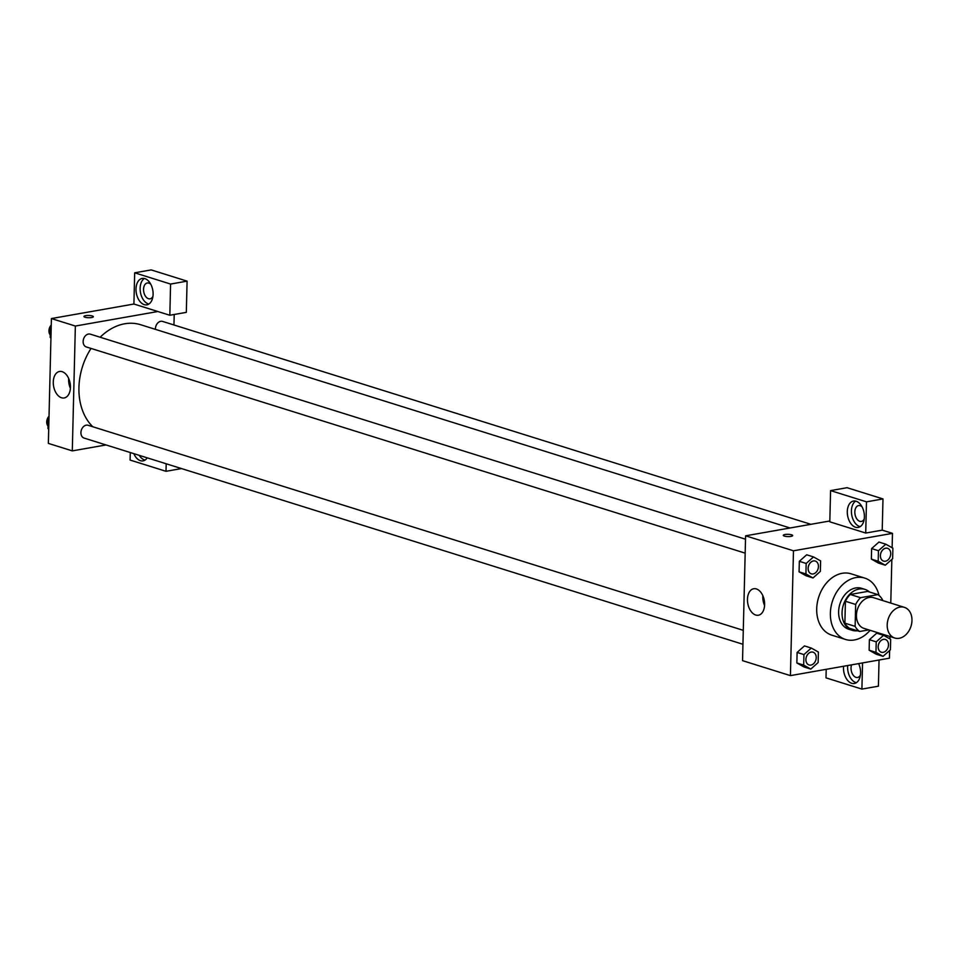 <?xml version="1.0" encoding="UTF-8"?>
<svg xmlns="http://www.w3.org/2000/svg" width="959" height="959" viewBox="0 0 959 959"><rect width="100%" height="100%" fill="white"/><g stroke="black" fill="none" stroke-linecap="round" stroke-linejoin="round"><path stroke-width="1.44" d="M899.962 607.083A16.075 11.964 -72.6 0 1 904.385 607.347A16.075 11.964 -72.6 0 1 911.002 626.263A16.075 11.964 -72.6 0 1 894.783 638.035A16.075 11.964 -72.6 0 1 887.483 621.983A16.075 11.964 -72.6 0 1 899.962 607.083M894.783 638.035L863.999 628.397A16.075 11.964 -72.6 0 1 856.711 612.345A16.075 11.964 -72.6 0 1 869.19 597.457A16.075 11.964 -72.6 0 1 873.613 597.709L904.385 607.347M859.708 631.49L849.458 628.277A20.75 15.44 -72.6 0 1 844.879 623.158L845.406 601.257L855.668 604.47L855.128 626.371A20.75 15.44 -72.6 0 0 859.708 631.49L868.77 629.895M882.46 600.478L882.484 599.747A20.75 15.44 -72.6 0 0 877.905 594.616L860.535 597.685A20.75 15.44 -72.6 0 0 855.668 604.47M877.905 594.616L867.643 591.415L850.273 594.472L860.535 597.685M845.406 601.257A20.75 15.44 -72.6 0 1 850.273 594.472M869.489 591.991A21.434 15.943 107.4 0 0 864.946 589.389A21.434 15.943 107.4 0 0 843.333 605.081A21.434 15.943 107.4 0 0 852.143 630.303A21.434 15.943 107.4 0 0 857.358 630.758M852.143 630.303L848.727 629.236A21.434 15.943 -72.6 0 1 838.993 607.826A21.434 15.943 -72.6 0 1 855.632 587.975A21.434 15.943 -72.6 0 1 861.53 588.311L864.946 589.389M844.879 623.158L855.128 626.371M870.089 630.303A32.162 23.915 -72.6 0 1 845.526 639.461A32.162 23.915 -72.6 0 1 830.938 607.359A32.162 23.915 -72.6 0 1 855.896 577.57A32.162 23.915 -72.6 0 1 864.73 578.085A32.162 23.915 -72.6 0 1 879.007 595.443M845.526 639.461L831.849 635.182A32.162 23.915 -72.6 0 1 817.26 603.079A32.162 23.915 -72.6 0 1 842.218 573.29A32.162 23.915 -72.6 0 1 851.053 573.806L864.73 578.085M892.122 547.745L892.481 533.36L793.477 550.802L790.42 675.627L889.425 658.186L889.616 650.514M889.904 638.874L889.952 636.524M890.779 603.079L891.846 559.385M885.792 544.197L878.959 542.051L871.611 548.584L871.359 559.085L878.444 563.077L885.289 565.211L892.637 558.689L892.889 548.176L885.792 544.197L878.444 550.718L878.192 561.231L885.289 565.211M883.575 635.326L876.73 633.18L869.381 639.713L869.13 650.214L876.214 654.206L883.059 656.34L890.408 649.818L890.659 639.305L883.575 635.326L876.226 641.847L875.963 652.36L883.059 656.34M811.29 648.056L804.457 645.91L797.109 652.444L796.857 662.957L803.942 666.937L810.787 669.082L818.135 662.549L818.387 652.036L811.29 648.056L803.942 654.577L803.69 665.09L810.787 669.082M813.52 556.927L806.687 554.782L799.338 561.315L799.075 571.828L806.171 575.808L813.004 577.953L820.353 571.42L820.616 560.907L813.52 556.927L806.171 563.448L805.92 573.962L813.004 577.953M829.835 520.977L745.599 535.817L742.542 660.655L790.42 675.627M858.617 663.616A13.402 8.355 80 0 1 860.583 672.954A13.402 8.355 80 0 1 854.349 683.479A13.402 8.355 80 0 1 843.56 666.265M862.549 662.921L861.901 689.089L825.999 677.857L826.202 669.322M847.684 665.546A13.402 8.355 -100 0 0 856.339 682.688M860.415 675.028A8.044 5.011 80 0 1 857.55 677.474A8.044 5.011 80 0 1 855.967 677.354A8.044 5.011 80 0 1 851.568 664.863M861.901 689.089L878.408 686.188L879.043 660.02M764.623 604.661A13.438 8.391 80 0 1 758.377 615.222A13.438 8.391 80 0 1 747.78 603.439A13.438 8.391 80 0 1 753.702 588.742A13.438 8.391 80 0 1 764.623 604.661M745.599 535.817L793.477 550.802M762.849 595.731A13.438 8.391 -100 0 0 764.575 605.525M791.583 534.822A4.687 1.127 -178.6 0 1 792.661 535.578A4.687 1.127 -178.6 0 1 787.95 536.584A4.687 1.127 -178.6 0 1 783.287 535.338A4.687 1.127 -178.6 0 1 786.392 534.355A4.687 1.127 -178.6 0 1 791.583 534.822M865.713 533.048L866.48 501.845L830.578 490.6L829.811 521.816L865.713 533.048L882.22 530.147L892.481 533.36M864.395 516.913A13.402 8.355 80 0 1 858.161 527.438A13.402 8.355 80 0 1 847.612 515.69A13.402 8.355 80 0 1 853.522 501.042A13.402 8.355 80 0 1 864.395 516.913M855.656 501.101A13.402 8.355 -100 0 0 851.736 514.959A13.402 8.355 -100 0 0 860.151 526.647M864.227 518.987A8.044 5.011 80 0 1 861.362 521.432A8.044 5.011 80 0 1 859.779 521.312A8.044 5.011 80 0 1 854.865 513.137A8.044 5.011 80 0 1 858.569 505.597A8.044 5.011 80 0 1 860.163 505.705A8.044 5.011 80 0 1 862.093 506.903M830.578 490.6L847.073 487.699L882.987 498.932L866.48 501.845M882.22 530.147L882.987 498.932M100.132 337.232A57.672 42.891 -72.6 0 1 124.694 323.782A57.672 42.891 -72.6 0 1 140.553 324.705L790.06 527.977M92.807 426.767A57.672 42.891 -72.6 0 1 91.045 348.429M745.515 539.21L90.302 334.152A6.701 4.987 107.4 0 0 83.541 339.066A6.701 4.987 107.4 0 0 86.298 346.942L745.179 553.151M155.43 329.369A6.701 4.987 -72.6 0 1 160.74 321.313A6.701 4.987 -72.6 0 1 162.574 321.421L810.87 524.309M742.949 644.28L84.068 438.071A6.701 4.987 -72.6 0 1 81.035 431.382A6.701 4.987 -72.6 0 1 86.238 425.173A6.701 4.987 -72.6 0 1 88.072 425.281L743.285 630.339M174.214 314.492L173.951 324.981M157.851 311.519L169.827 315.259L170.582 284.056L134.68 272.812L133.912 304.027L157.851 311.519L75.353 326.048L72.297 450.886L106.029 444.94M170.582 284.056L187.089 281.143L151.174 269.911L134.68 272.812M187.089 281.143L186.322 312.358L169.827 315.259M139.223 455.333A13.402 8.355 -100 0 0 145.061 460.08M147.242 457.839A13.402 8.355 80 0 1 143.071 460.871A13.402 8.355 80 0 1 133.84 453.643M152.937 296.379A8.044 5.011 80 0 1 150.072 298.824A8.044 5.011 80 0 1 143.742 291.776A8.044 5.011 80 0 1 147.29 282.989A8.044 5.011 80 0 1 148.873 283.097A8.044 5.011 80 0 1 150.815 284.296M144.365 278.494A13.402 8.355 -100 0 0 140.446 292.351A13.402 8.355 -100 0 0 148.873 304.039M153.104 294.305A13.402 8.355 80 0 1 146.883 304.83A13.402 8.355 80 0 1 136.322 293.082A13.402 8.355 80 0 1 142.232 278.434A13.402 8.355 80 0 1 153.104 294.305M166.195 463.772L166.003 471.301L130.1 460.068L130.292 452.54M166.003 471.301L181.515 468.567M133.912 304.027L51.414 318.556L48.358 443.394L72.297 450.886M61.532 397.769A13.438 8.391 80 0 1 53.332 384.103A13.438 8.391 80 0 1 59.518 371.481A13.438 8.391 80 0 1 70.115 383.264A13.438 8.391 80 0 1 64.181 397.961A13.438 8.391 80 0 1 61.532 397.769M51.414 318.556L75.353 326.048M68.664 378.469A13.438 8.391 -100 0 0 70.391 388.275M93.347 316.71A4.687 1.127 1.4 0 0 92.268 315.967A4.687 1.127 -178.6 0 1 93.347 316.71A4.687 1.127 -178.6 0 1 88.636 317.729A4.687 1.127 -178.6 0 1 83.972 316.482A4.687 1.127 -178.6 0 1 87.089 315.499A4.687 1.127 -178.6 0 1 92.268 315.967A4.687 1.127 1.4 0 0 87.089 315.499A4.687 1.127 1.4 0 0 83.972 316.482M51.223 326.228L50.431 326.935L50.18 337.448L50.935 337.868M50.431 326.935L51.199 327.175M50.18 337.448L50.947 337.688M50.24 334.967A6.701 4.987 -72.6 0 1 51.247 325.065M48.993 417.357L48.202 418.064L47.95 428.577L48.705 428.997M48.202 418.064L48.969 418.304M47.95 428.577L48.717 428.817M48.01 426.084A6.701 4.987 -72.6 0 1 49.029 416.194M811.29 573.842L811.266 573.83A6.701 4.987 -72.6 0 1 811.266 573.83A6.701 4.987 -72.6 0 1 808.221 567.141A6.701 4.987 -72.6 0 1 813.424 560.931A6.701 4.987 -72.6 0 1 815.27 561.039A6.701 4.987 -72.6 0 1 815.282 561.051A6.701 4.987 -72.6 0 1 818.051 568.939A6.701 4.987 -72.6 0 1 811.29 573.842A6.701 4.987 -72.6 0 1 808.257 567.153A6.701 4.987 -72.6 0 1 813.448 560.943A6.701 4.987 -72.6 0 1 815.294 561.051L815.27 561.039M806.687 554.782L799.338 561.315L806.171 563.448M799.338 561.315L799.075 571.828L805.92 573.962M799.075 571.828L806.171 575.808M811.194 652.06A6.701 4.987 -72.6 0 1 813.04 652.168A6.701 4.987 -72.6 0 1 813.052 652.18A6.701 4.987 -72.6 0 1 815.821 660.068A6.701 4.987 -72.6 0 1 809.06 664.971A6.701 4.987 -72.6 0 1 809.036 664.959A6.701 4.987 -72.6 0 1 806.004 658.27A6.701 4.987 -72.6 0 1 811.194 652.06M804.457 645.91L797.109 652.444L803.942 654.577M797.109 652.444L796.857 662.957L803.69 665.09M796.857 662.957L803.942 666.937M809.036 664.959L809.06 664.971A6.701 4.987 -72.6 0 1 806.028 658.282A6.701 4.987 -72.6 0 1 811.23 652.072A6.701 4.987 -72.6 0 1 813.064 652.18L813.064 652.18M883.563 561.111L883.539 561.099A6.701 4.987 -72.6 0 1 883.539 561.099A6.701 4.987 -72.6 0 1 880.506 554.41A6.701 4.987 -72.6 0 1 885.696 548.2A6.701 4.987 -72.6 0 1 887.543 548.308A6.701 4.987 -72.6 0 1 887.554 548.308A6.701 4.987 -72.6 0 1 890.324 556.196A6.701 4.987 -72.6 0 1 883.563 561.111A6.701 4.987 -72.6 0 1 880.53 554.422A6.701 4.987 -72.6 0 1 885.732 548.212A6.701 4.987 -72.6 0 1 887.566 548.32L887.566 548.32M878.959 542.051L871.611 548.584L878.444 550.718M871.611 548.584L871.359 559.085L878.192 561.231M871.359 559.085L878.444 563.077M881.309 652.228L881.345 652.228A6.701 4.987 -72.6 0 1 878.3 645.539A6.701 4.987 -72.6 0 1 883.503 639.341A6.701 4.987 -72.6 0 1 885.313 639.437A6.701 4.987 -72.6 0 1 885.325 639.437L885.337 639.449A6.701 4.987 -72.6 0 1 888.094 647.325A6.701 4.987 -72.6 0 1 881.345 652.228A6.701 4.987 -72.6 0 1 881.309 652.228A6.701 4.987 -72.6 0 1 878.276 645.539A6.701 4.987 -72.6 0 1 883.467 639.329A6.701 4.987 -72.6 0 1 885.337 639.449M876.73 633.18L869.381 639.713L876.226 641.847M869.381 639.713L869.13 650.214L875.963 652.36M869.13 650.214L876.214 654.206"/></g></svg>
